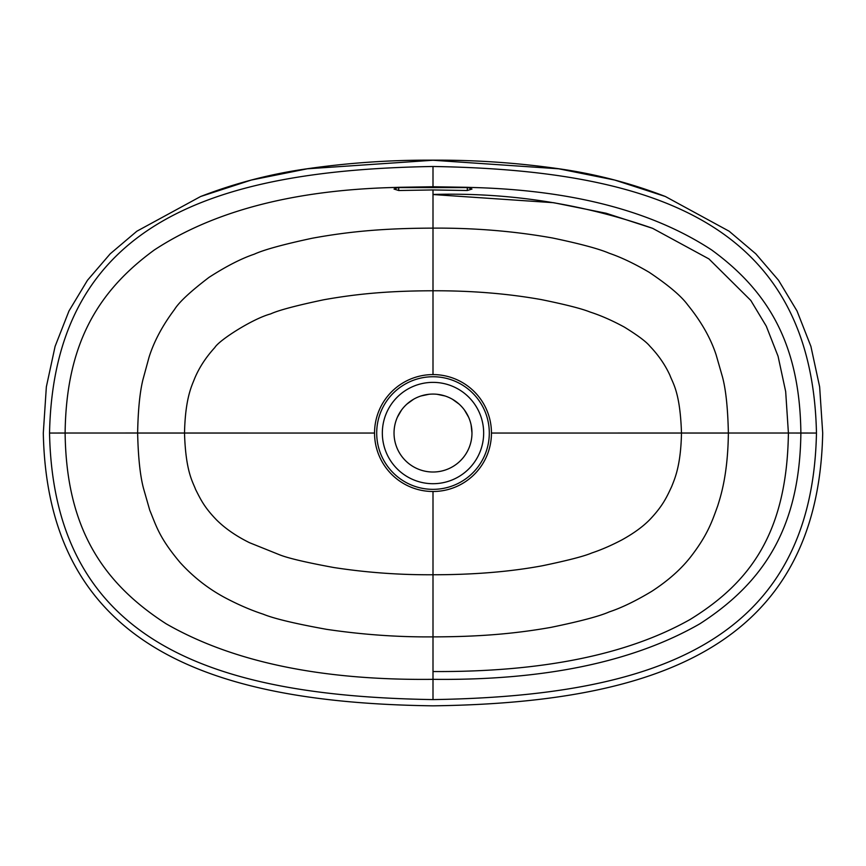<?xml version="1.0" encoding="UTF-8"?>
<svg xmlns="http://www.w3.org/2000/svg" width="866" height="866" viewBox="0 0 866 866"><rect width="100%" height="100%" fill="white"/><g stroke="black" fill="none" stroke-linecap="round" stroke-linejoin="round"><path stroke-width="1.3" d="M433 160.253L433 160.167C474.665 159.918 516.093 162.711 557.303 168.545C594.433 173.676 630.459 182.997 665.369 196.506L614.676 180.041L558.765 168.805L433 160.253L307.235 168.805L251.324 180.041L200.631 196.506L136.871 231.211L110.22 253.803L87.466 280.281L68.966 311.002L55.099 346.368L46.353 386.864L43.3 433.043C47.684 649.489 215.125 702.878 433 705.833C650.875 702.878 818.316 649.489 822.7 433.043L819.647 386.864L810.901 346.368L797.034 311.002L778.534 280.281L755.78 253.803L729.129 231.211L665.369 196.506M433 214.367L433 189.946L467.294 190.509L471.97 189.059L467.294 187.305L433 186.753L433 166.489C650.388 170.126 811.994 221.425 816.465 433.043C812.167 644.315 650.507 696.069 433 699.598L433 636.878C398.111 637.181 362.627 634.659 326.547 629.333C295.079 623.65 273.97 618.605 263.221 614.189C251.313 610.303 238.962 604.998 226.167 598.298C208.933 589.27 193.573 577.33 180.063 562.478C158.998 537.385 156.4 526.138 149.775 510.28L143.518 488.424C140.151 475.78 138.192 457.313 137.629 433.011C138.073 410.04 139.837 392.298 142.901 379.784L149.039 357.236C153.986 341.485 162.451 325.605 174.434 309.606C178.905 302.266 190.444 291.506 209.052 277.337C226.307 266.23 241.387 258.512 254.268 254.182C264 249.733 283.377 244.407 312.377 238.204C351.098 231.125 386.431 228.256 433 228.126C474.406 227.866 514.252 231.157 552.562 237.998C580.177 243.779 599.077 248.867 609.231 253.251C621.117 257.299 634.399 263.632 649.089 272.238C668.422 285.195 681.293 296.085 687.701 304.886C701.168 321.459 710.64 338.108 716.128 354.844L722.471 376.926C725.87 389.603 727.841 408.297 728.371 433.011C727.905 474.611 720.631 496.467 717.719 505.831C712.415 520.423 708.107 534.019 691.728 555.496C681.943 568.421 668.639 580.35 651.817 591.294C635.861 600.896 621.68 607.77 609.274 611.894C599.564 616.191 580.09 621.366 550.83 627.395C513.051 634.074 477.058 636.802 433 636.878L433 574.753C399.551 574.97 366.48 572.556 333.767 567.522C306.044 562.424 287.945 558.159 279.447 554.738L249.516 542.701C236.266 536.151 225.301 528.585 216.63 520.001C203.965 506.935 200.598 499.217 195.597 489.452C192.977 482.113 185.67 472.111 184.512 433.011C185.292 397.364 192.1 385.251 194.763 378.182C199.353 367.346 206.043 357.128 214.844 347.515C219.152 340.165 252.72 318.699 270.603 313.925C278.322 310.331 296.02 305.611 323.7 299.777C357.734 293.693 389.732 290.868 433 290.77C471.461 290.64 507.595 293.585 541.412 299.614C565.725 304.583 581.92 308.718 590.006 312.009C600.723 315.451 612.186 320.485 624.397 327.121C637.809 335.413 646.296 341.756 649.846 346.162C658.355 355.017 665.045 364.694 669.894 375.205C672.817 383.357 680.135 391.995 681.488 433.011C680.838 466.839 674.138 480.056 671.691 486.53C667.069 496.337 663.313 505.116 650.94 518.409C644.012 525.857 634.323 533.023 621.864 539.919C611.266 545.472 601.275 549.813 591.879 552.941C584.29 556.199 567.793 560.475 542.365 565.769C510.031 571.777 473.572 574.775 433 574.753L433 491.498A58.455 58.455 0 0 1 374.545 433.043A58.455 58.455 0 0 1 433 374.588A58.455 58.455 0 0 1 491.455 433.043A58.455 58.455 0 0 1 433 491.498M433 166.489C215.612 170.126 54.006 221.425 49.535 433.043C53.833 644.315 215.493 696.069 433 699.598M433 374.588L433 201.107M467.294 190.509L467.294 187.576L398.706 187.576L398.706 190.509L433 189.946M396.736 187.521L398.706 187.576M433 186.753L398.706 187.305L394.03 189.059L398.706 190.509M394.03 433.043A38.97 38.97 0 0 0 433 472.013A38.97 38.97 0 0 0 471.97 433.043A38.97 38.97 0 0 0 433 394.073A38.97 38.97 0 0 0 394.03 433.043M397.397 417.195L401.478 410.138M406.923 404.086L413.526 399.291M420.952 395.978L428.941 394.29M437.059 394.29L445.048 395.978M452.474 399.291L459.077 404.086M464.522 410.138L468.603 417.195M471.115 424.935L471.97 432.903M467.294 187.576L469.264 187.521M433 652.217L433 666.842M433 194.536L553.677 202.709L606.135 213.252L652.618 228.332L708.951 258.934L750.779 300.415L766.291 326.179L778.069 356.262L785.678 391.584L788.406 433.043C786.956 532.969 750.151 582.493 690.094 619.493C627.428 654.837 541.737 672.178 433 671.54L433 650.864M467.294 187.305L471.97 187.478C572.134 190.076 652.011 210.893 711.625 249.938C769.235 291.918 799.881 345.404 800.877 433.032L728.371 433.022M816.465 433.043L800.877 433.032C799.762 525.954 765.165 581.757 699.815 623.823C633.111 662.079 544.173 680.579 433 679.334C321.827 680.579 232.889 662.079 166.185 623.823C100.835 581.757 66.238 525.954 65.123 433.032L137.629 433.011M49.535 433.043L65.123 433.032C66.119 345.404 96.765 291.918 154.375 249.938C213.989 210.893 293.866 190.076 394.03 187.478L398.706 187.305M374.545 433.043L137.629 433.032M491.455 433.043L728.371 433.032M376.699 433.043A56.301 56.301 0 0 0 433 489.344A56.301 56.301 0 0 0 489.301 433.043A56.301 56.301 0 0 0 433 376.742A56.301 56.301 0 0 0 376.699 433.043M382.339 433.043A50.661 50.661 0 0 1 433 382.371A50.661 50.661 0 0 1 483.661 433.043A50.661 50.661 0 0 1 433 483.704A50.661 50.661 0 0 1 382.339 433.043M433 160.167C391.335 159.918 349.907 162.711 308.697 168.545C271.567 173.676 235.541 182.997 200.631 196.506M433 194.46C508.548 192.295 581.746 203.597 652.618 228.332"/></g></svg>
